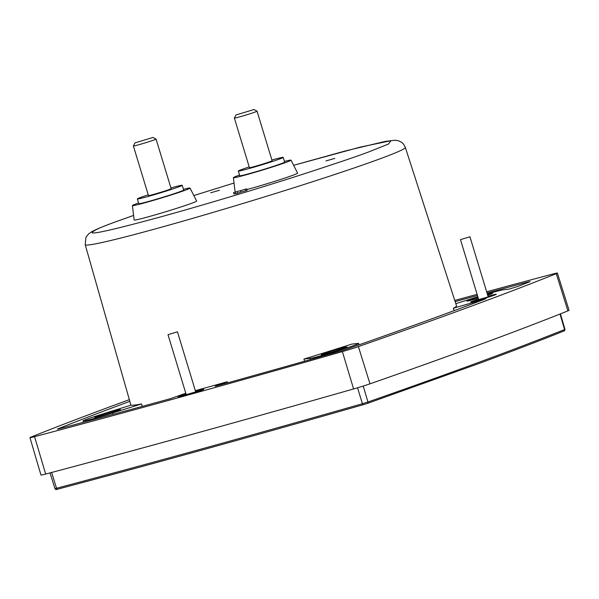 <?xml version="1.0" encoding="UTF-8"?>
<svg xmlns="http://www.w3.org/2000/svg" width="599" height="599" viewBox="0 0 599 599"><rect width="100%" height="100%" fill="white"/><g stroke="black" fill="none" stroke-linecap="round" stroke-linejoin="round"><path stroke-width="0.9" d="M141.544 403.943L112.747 412.936A25.592 0.981 -16.9 0 1 83.059 420.955A25.592 0.981 -16.9 0 1 102.339 414.089L131.136 405.096A170.198 6.537 -16.9 0 0 141.544 403.943L142.248 406.392M195.326 390.63A170.198 6.537 -16.9 0 0 205.614 387.815A170.198 6.537 -16.9 0 0 227.216 381.75L215.221 386.288M354.75 345.189A25.592 0.981 -16.9 0 0 358.636 343.444A25.592 0.981 -16.9 0 0 358.075 343.407L351.815 344.103A170.198 6.537 -16.9 0 1 303.948 359.056L310.215 358.367A25.592 0.981 -16.9 0 0 329.794 353.215A25.592 0.981 -16.9 0 0 354.75 345.189M323.333 353.874A13.433 0.517 163.1 0 1 337.694 349.292A13.433 0.517 163.1 0 1 346.993 346.986A13.433 0.517 163.1 0 1 344.957 347.899A13.433 0.517 163.1 0 1 330.596 352.482A13.433 0.517 163.1 0 1 321.296 354.788A13.433 0.517 163.1 0 1 323.333 353.874M472.626 301.162A13.433 0.517 163.1 0 1 478.571 299.156A13.335 0.509 163.1 0 0 472.701 301.147A13.335 0.509 163.1 0 0 470.672 302.053A13.335 0.509 163.1 0 0 479.911 299.762A13.335 0.509 163.1 0 0 494.168 295.21A13.335 0.509 163.1 0 0 496.189 294.304A13.335 0.509 163.1 0 0 488.02 296.288A13.433 0.517 163.1 0 1 496.279 294.274A13.433 0.517 163.1 0 1 494.242 295.187A13.433 0.517 163.1 0 1 479.889 299.77A13.433 0.517 163.1 0 1 470.582 302.083A13.433 0.517 163.1 0 1 472.626 301.162M478.279 298.197A13.433 0.517 163.1 0 1 466.943 301.11A13.433 0.517 163.1 0 1 468.987 300.189A13.433 0.517 163.1 0 1 477.98 297.224M487.459 294.446A13.433 0.517 163.1 0 1 492.648 293.3A13.433 0.517 163.1 0 1 490.603 294.214A13.433 0.517 163.1 0 1 487.698 295.232M129.347 399.653A1135.921 43.607 -16.9 0 0 31.081 437.053A14.818 0.569 -16.9 0 0 29.95 437.637A14.818 0.569 -16.9 0 0 34.562 436.671A1135.921 43.607 -16.9 0 0 342.388 351.591A14.818 0.569 -16.9 0 0 358.397 346.589A1135.921 43.607 -16.9 0 0 470.38 306.523A1135.921 43.607 -16.9 0 0 556.261 273.668A14.818 0.569 -16.9 0 0 557.392 273.084A14.818 0.569 -16.9 0 0 552.78 274.05A1135.921 43.607 -16.9 0 0 486.65 291.773M29.95 437.637L40.957 475.037A15.155 0.584 -16.9 0 0 45.674 474.049A1136.266 43.622 -16.9 0 0 353.59 388.946A15.155 0.584 -16.9 0 0 369.972 383.832A1136.266 43.622 -16.9 0 0 481.985 343.751A1136.266 43.622 -16.9 0 0 567.897 310.881A15.155 0.584 -16.9 0 0 569.05 310.289L557.392 273.084M203.727 389.402L203.705 389.343A13.335 0.509 163.1 0 0 195.536 391.327A13.433 0.517 163.1 0 1 203.795 389.313A13.433 0.517 163.1 0 1 201.758 390.234A13.433 0.517 163.1 0 1 187.405 394.816A13.433 0.517 163.1 0 1 178.098 397.122A13.433 0.517 163.1 0 1 180.134 396.209A13.433 0.517 163.1 0 1 186.079 394.194M185.787 393.221L170.55 398.642A1110.823 42.641 163.1 0 1 58.522 428.951L57.324 429.086A1110.823 42.641 163.1 0 1 129.826 401.33M96.739 416.5A13.433 0.517 163.1 0 1 111.1 411.917A13.433 0.517 163.1 0 1 120.392 409.611A13.433 0.517 163.1 0 1 118.355 410.525A13.433 0.517 163.1 0 1 104.001 415.107A13.433 0.517 163.1 0 1 94.694 417.421A13.433 0.517 163.1 0 1 96.739 416.5M203.705 389.343A13.335 0.509 163.1 0 1 201.683 390.256A13.335 0.509 163.1 0 1 187.427 394.801A13.335 0.509 163.1 0 1 178.188 397.092A13.335 0.509 163.1 0 1 180.217 396.186A13.335 0.509 163.1 0 1 186.087 394.202M284.443 161.416A30.13 1.153 163.1 0 1 291.024 160.165A30.13 1.153 163.1 0 1 286.457 162.224A30.13 1.153 163.1 0 1 254.148 172.534A30.13 1.153 163.1 0 1 233.378 177.678A30.13 1.153 163.1 0 1 237.953 175.634A30.13 1.153 163.1 0 1 239.548 175.058M291.024 160.165L297.606 173.126A32.653 1.25 163.1 0 1 292.649 175.357A32.653 1.25 163.1 0 1 246.945 189.539M183.466 189.321A30.13 1.153 163.1 0 1 190.055 188.071A30.13 1.153 163.1 0 1 185.48 190.138A30.13 1.153 163.1 0 1 153.172 200.44A30.13 1.153 163.1 0 1 132.401 205.592A30.13 1.153 163.1 0 1 136.976 203.54A30.13 1.153 163.1 0 1 138.571 202.964M190.055 188.071L196.629 201.032A32.653 1.25 163.1 0 1 191.673 203.271A32.653 1.25 163.1 0 1 156.661 214.435A32.653 1.25 163.1 0 1 134.146 220.013L132.401 205.592M210.668 192.811L219.504 190.242L210.668 192.811M325.953 160.951L334.789 158.376L325.953 160.951M469.938 236.77L488.155 296.745L487.406 297.082L478.706 299.612L460.489 239.645L469.938 236.77L460.489 239.645M177.454 331.816L195.671 391.783L194.922 392.12L186.222 394.651L168.005 334.684L177.454 331.816L168.005 334.684M271.886 160.015A23.458 0.898 163.1 0 1 283.215 157.387A23.458 0.898 163.1 0 1 279.651 158.99A23.458 0.898 163.1 0 1 254.568 166.994A23.458 0.898 163.1 0 1 238.327 171.029A23.458 0.898 163.1 0 1 241.884 169.427A23.458 0.898 163.1 0 1 249.206 166.911M283.215 157.387L284.652 162.112A23.458 0.898 163.1 0 1 281.088 163.714A23.458 0.898 163.1 0 1 256.005 171.718A23.458 0.898 163.1 0 1 239.757 175.747L238.327 171.029M170.91 187.929A23.458 0.898 163.1 0 1 182.238 185.293A23.458 0.898 163.1 0 1 178.682 186.895A23.458 0.898 163.1 0 1 153.599 194.9A23.458 0.898 163.1 0 1 137.351 198.935A23.458 0.898 163.1 0 1 140.915 197.333A23.458 0.898 163.1 0 1 148.23 194.817M182.238 185.293L183.676 190.018A23.458 0.898 163.1 0 1 180.112 191.62A23.458 0.898 163.1 0 1 155.029 199.624A23.458 0.898 163.1 0 1 138.781 203.66L137.351 198.935M253.954 109.527L257.031 111.167A11.853 0.457 163.1 0 1 257.046 111.182L272.111 160.764A11.853 0.457 163.1 0 1 270.314 161.573A11.853 0.457 163.1 0 1 257.637 165.616A11.853 0.457 163.1 0 1 249.431 167.653L234.366 118.07A11.853 0.457 163.1 0 1 234.366 118.055L236.013 114.978L253.954 109.527L236.013 114.978M257.046 111.182A11.853 0.457 163.1 0 1 255.249 111.991A11.853 0.457 163.1 0 1 239.578 116.887A11.853 0.457 163.1 0 1 234.366 118.07M156.069 139.088L171.134 188.67A11.853 0.457 163.1 0 1 169.337 189.479A11.853 0.457 163.1 0 1 156.661 193.522A11.853 0.457 163.1 0 1 148.455 195.559L133.39 145.984A11.853 0.457 163.1 0 1 133.39 145.961A11.853 0.457 163.1 0 0 138.601 144.793A11.853 0.457 163.1 0 0 154.272 139.896A11.853 0.457 163.1 0 0 156.069 139.088A11.853 0.457 163.1 0 1 156.069 139.088L152.985 137.433L135.037 142.884L152.985 137.433M245.448 189.306L245.882 190.722L247.162 190.25L246.728 188.835L233.528 192.601L233.954 194.016L235.647 193.552M246.728 188.835L233.528 192.601M237.286 191.86L237.721 193.275L235.729 193.821L235.302 192.406M245.882 190.722L240.91 192.099L240.484 190.677M240.91 192.099L237.721 193.275M487.009 292.956A1110.823 42.641 163.1 0 1 528.82 281.77L530.018 281.635A1110.823 42.641 163.1 0 1 517.798 286.472L508.746 289.175L503.729 289.729A25.592 0.981 -16.9 0 0 487.309 293.952M454.094 310.656L453.331 308.275L485.984 298.729A1110.823 42.641 163.1 0 1 347.69 348.835L342.179 350.557A1110.823 42.641 163.1 0 1 215.969 386.093L215.183 386.183M455.135 301.589A1110.823 42.641 163.1 0 1 477.47 295.532M477.845 296.775A25.592 0.981 -16.9 0 0 474.588 297.778L455.802 303.648M477.111 294.356A1135.921 43.607 -16.9 0 0 454.761 300.443M453.331 308.275A170.198 6.537 -16.9 0 0 456.52 305.879L405.336 147.429A167.293 6.424 163.1 0 1 379.931 158.847A167.293 6.424 163.1 0 1 158.72 227.964A167.293 6.424 163.1 0 1 85.208 244.692L130.911 405.164M227.216 381.75L227.553 382.866M304.599 361.227L303.948 359.056M293.645 165.317L360.366 147.084L391.05 140.675L388.362 144.089L369.164 151.764C356.697 156.511 331.958 164.852 294.955 176.78C258.019 188.595 203.697 205.03 161.011 216.801C117.389 228.676 94.455 234.014 92.216 232.809C92.059 231.154 99.898 227.485 115.742 221.802L133.592 215.438M193.844 195.551L234.022 183.032L193.844 195.544M367.442 403.397L478.616 363.615C511.576 351.471 539.984 340.599 563.846 331.007A1.235 1.131 -111.9 0 0 564.572 329.532L564.962 329.33C564.715 330.67 564.378 331.225 563.944 330.977C540.073 340.569 511.658 351.441 478.683 363.593L367.494 403.382A1.235 0.898 70.8 0 1 367.442 403.397L363.249 404.707A1.235 0.494 -105.9 0 1 363.226 404.714A1.235 0.494 -105.9 0 1 362.425 403.726L367.958 401.996A1126.719 43.255 -16.9 0 0 479.26 362.17A1126.719 43.255 -16.9 0 0 564.572 329.532L560.005 314.033M363.226 386.048L367.958 401.996A1.235 0.898 70.8 0 1 367.494 403.382L363.226 404.714C250.255 436.963 148.395 465.116 57.654 489.173A1.235 0.846 75.2 0 0 57.691 489.158C148.44 465.101 250.285 436.956 363.249 404.707M556.261 273.668L567.897 310.881M51.641 472.469L56.538 488.267A1.235 0.846 75.2 0 0 57.654 489.173C56.366 489.847 55.46 489.653 54.951 488.597L56.538 488.267A1126.719 43.255 -16.9 0 0 362.425 403.726L357.528 387.8M112.747 412.936L113.166 414.298M369.972 383.832L358.397 346.589M34.562 436.671L45.674 474.049M342.388 351.591L353.59 388.946M482.165 300.174L482.008 299.635M310.559 359.542L310.215 358.367M405.336 147.429L403.539 144.127L401.63 142.33L398.53 140.78L395.055 140.233L385.277 141.379L345.204 150.985L293.637 165.309M133.592 215.423L115.195 221.982C103.874 226.115 96.057 229.372 91.729 231.746L88.682 233.827L85.979 237.189L85.208 244.692M358.636 343.444L359.071 344.837M233.378 177.678L235.115 192.047M135.037 142.884L133.39 145.961M54.951 488.597L50.024 472.896M564.962 329.33L560.417 313.869M83.059 420.955L83.448 422.295"/></g></svg>

